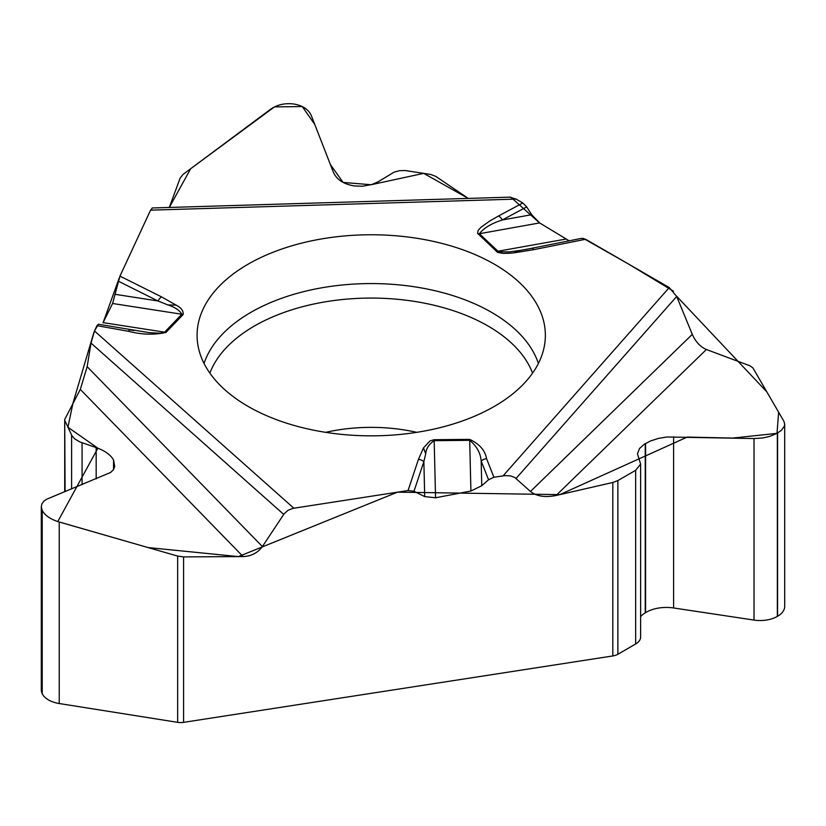 <?xml version="1.0" encoding="UTF-8"?>
<svg xmlns="http://www.w3.org/2000/svg" width="826" height="826" viewBox="0 0 826 826"><rect width="100%" height="100%" fill="white"/><g stroke="black" fill="none" stroke-linecap="round" stroke-linejoin="round"><path stroke-width="1.24" d="M80.308 389.397L87.153 366.651L262.379 546.575C257.774 552.852 251.352 556.187 243.112 556.569L80.308 389.397L64.707 419.474L65.099 491.584M41.3 506.999L41.3 689.813A24.305 14.032 0 0 0 42.126 693.448L42.219 693.633A24.305 14.032 0 0 0 59.245 703.535L177.652 722.337L177.652 556.074L183.579 556.91L243.112 556.569M706.395 349.512L556.043 495.497C545.098 497.655 536.57 496.312 530.468 491.47L692.291 334.354C695.657 341.861 700.355 346.91 706.395 349.512L749.977 365.794L752.92 367.942L783.915 421.291L784.7 424.13L784.359 426.102L781.664 430.036L777.349 433.165L769.925 436.334L762.976 437.935L754.024 438.554L667.119 436.985L658.487 438.389L650.589 440.939L644.208 444.326L639.489 448.559L637.476 453.763L640.615 464.098L635.648 470.304L617.869 480.577L617.869 654.264A11.306 6.525 0 0 1 612.809 655.947L183.579 722.358A11.306 6.525 0 0 1 177.652 722.337M556.043 495.497L612.809 482.477L617.869 480.577M262.379 546.575L284.175 513.731L288.006 510.334L292.951 508.362L408.065 490.53L413.991 491.274L424.709 496.602L435.56 497.779L470.913 491.026L481.764 485.719L488.569 479.741L493.907 477.242L505.326 475.58L510.561 475.91L514.784 477.5L530.468 491.47M468.228 198.405L435.756 176.361L430.687 174.451L405.277 170.548L399.536 170.662L394.085 172.149L378.132 181.813L371.524 184.601L362.346 186.253L354.364 185.933C343.699 184.229 336.709 179.665 333.374 172.231L311.33 115.64C308.614 109.517 302.905 105.656 294.19 104.076L293.86 104.024C284.991 102.889 277.195 104.654 270.494 109.321L183.083 174.379L180.109 178.158L169.299 207.45L190.682 168.721L274.449 106.915L302.264 106.554L314.809 124.55L330.348 164.457L343.1 182.432L371.07 184.735L423.686 173.367L468.228 198.405M478.099 234.047A8.477 5.937 -46.1 0 1 479.369 233.717L498.615 251.806L509.136 251.899L520.081 250.433L514.02 252.849L509.518 253.262L503.003 253.375L497.675 252.426L477.604 233.376L478.068 230.537L480.846 227.387L489.839 220.945L498.584 215.958A8.477 4.708 61.8 0 1 502.342 219.964C491.553 223.361 483.891 227.945 479.369 233.717L539.626 222.927L569.207 240.831L539.626 222.927L531.686 214.708L526.699 206.903L522.796 202.979L516.064 199.097L509.694 197.156M692.291 334.354L676.68 296.462L669.267 287.551L585.634 239.261L581.298 238.425M640.615 616.619A28.549 16.479 180 0 1 645.23 612.851L645.591 612.624A28.549 16.479 180 0 1 673.603 607.967L754.024 620.078A24.305 14.032 0 0 0 777.349 616.413L777.576 616.279A24.305 14.032 0 0 0 784.7 606.356L784.7 424.409M617.869 654.264L635.648 644.001A16.964 9.788 0 0 0 640.615 637.073L640.615 464.233M98.387 324.257L96.952 325.671L94.484 330.978L91.015 343.089L87.153 366.651M152.387 207.966L150.569 210.155L119.956 276.111L112.584 303.483L103.013 322.821M177.652 556.074L59.245 522.011C50.551 519.337 44.872 515.465 42.219 510.385L41.3 506.689L41.899 503.87L43.664 501.361L46.514 499.286L110.612 472.462L113.338 469.757L114.731 466.607L113.544 460.01C110.632 454.806 104.84 450.666 96.167 447.589L79.967 441.993L74.691 438.874L71.945 435.767L65.099 421.105M248.079 406.392A174.141 100.545 0 0 0 433.867 429.107A174.141 100.545 0 0 0 545.15 340.271A174.141 100.545 0 0 0 371.215 234.76A174.141 100.545 0 0 0 197.29 340.271A174.141 100.545 0 0 0 248.079 406.392M493.907 477.242L486.555 458.657A8.477 6.753 158.4 0 0 481.166 461.032L481.764 485.719M488.569 479.741L481.166 461.032C480.556 453.03 476.726 446.123 469.684 440.32L470.913 491.026M520.081 250.433L531.861 248.327A8.477 2.272 78.7 0 1 532.006 248.275A8.477 2.272 78.7 0 1 533.668 249.669L585.634 239.261M96.952 325.671L128.526 331.288C141.494 334.685 153.946 335.077 165.892 332.486L183.114 314.551C183.579 310.937 181.255 307.788 176.144 305.124L167.874 304.918L157.942 300.963A8.477 4.533 -63.5 0 1 161.545 296.885L176.144 305.124M486.555 458.657C485.161 450.469 479.524 444.047 469.664 439.37L434.156 439.721L430.005 440.908L423.49 447.919L425.71 453.784L423.862 461.61A8.477 6.804 -161.6 0 0 418.441 459.339L408.065 490.53M469.664 439.37L469.684 440.32L434.177 440.681C428.973 444.151 426.154 448.518 425.71 453.784M128.526 331.288A8.477 2.044 -79.9 0 1 130.147 329.915L134.039 330.565M98.263 324.215L149.238 332.661L160.223 333.229L164.611 332.176L103.116 322.625L119.202 278.083M424.709 496.602L423.862 461.61L413.991 491.274M112.584 303.483L181.823 314.241C179.603 310.297 174.957 307.189 167.874 304.918M526.699 206.903L502.342 219.964L531.686 214.708M115.495 294.376L157.942 300.963L118.366 281.201M583.342 238.363L628.483 264L673.489 291.206M676.535 296.121L766.817 391.865L778.639 412.215L776.998 433.361L732.548 438.079L687.232 437.068L559.832 494.629L397.502 492.151L238.384 556.6L148.06 547.566L57.779 521.557L97.871 448.208L67.959 427.269L72.936 403.243L93.947 332.248M94.453 331.071L98.366 324.246M119.894 276.235L150.652 209.98M510.86 197.207L539.357 222.752M183.579 556.91L183.579 722.358M612.809 655.947L612.809 482.477M777.349 433.165L777.349 616.413M777.576 433.03L777.576 616.279M635.648 470.304L635.648 644.001M645.23 443.676L645.23 612.851M645.591 443.448L645.591 612.624M673.603 436.768L673.603 607.967M754.024 438.554L754.024 620.078M325.692 432.349A124.375 71.81 180 0 1 416.748 432.349M42.126 510.2L42.126 693.448M42.219 510.385L42.219 693.633M59.245 522.011L59.245 703.535M71.604 435.126L71.604 488.93M82.073 442.798L82.073 484.655M96.167 447.589L96.167 478.904M113.544 460.01L113.544 469.447M113.699 460.309L113.699 469.199M204.053 363.471A170.166 98.242 180 0 1 371.215 283.566A170.166 98.242 180 0 1 538.387 363.471M209.866 373.125A165.138 95.341 180 0 1 371.215 298.072A165.138 95.341 180 0 1 532.574 373.125M676.68 296.462L516.064 478.45M434.156 439.721L435.56 497.779M669.267 287.551L503.106 475.828M565.511 239.148L497.655 251.29A8.477 5.937 -46.1 0 0 496.395 251.62M514.02 252.849L533.668 249.669M498.584 215.958L522.796 202.979M516.064 199.097L150.569 210.155M119.956 276.111L161.545 296.885M293.829 508.196L94.484 330.978M423.49 447.919L418.441 459.339M183.114 314.551A8.477 6.061 -136.2 0 0 181.823 314.241L164.611 332.176A8.477 6.061 -136.2 0 1 165.892 332.486M283.7 514.391L91.015 343.089M64.707 491.738L64.707 419.525M527.091 249.225L526.007 249.421M525.739 249.473L581.68 238.332M152.139 207.976L510.375 197.135"/></g></svg>
